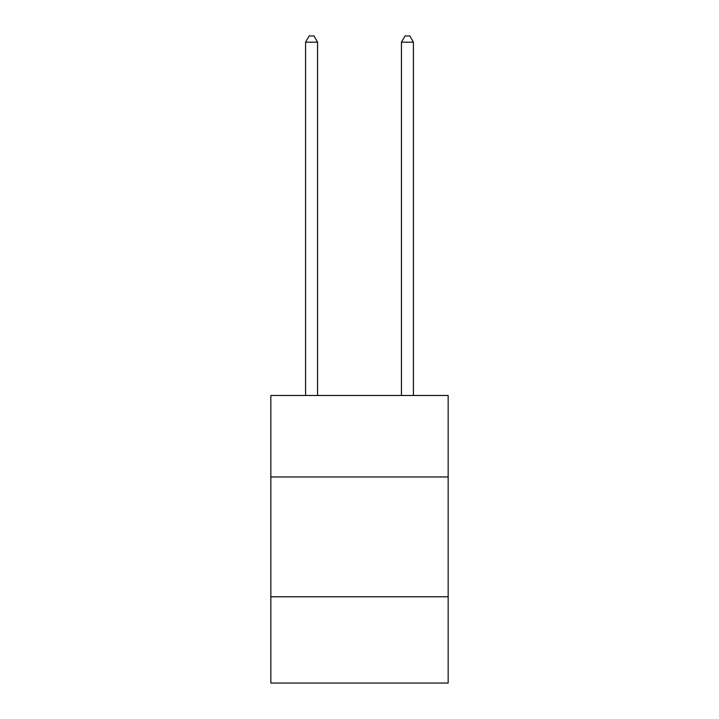<?xml version="1.0" encoding="UTF-8"?>
<svg xmlns="http://www.w3.org/2000/svg" width="719" height="719" viewBox="0 0 719 719"><rect width="100%" height="100%" fill="white"/><g stroke="black" fill="none" stroke-linecap="round" stroke-linejoin="round"><path stroke-width="1.08" d="M270.838 476.967L448.162 476.967L448.162 395.495L270.838 395.495L270.838 683.05L448.162 683.05L448.162 596.779L270.838 596.779M448.162 596.779L448.162 476.967M317.564 395.495L317.564 42.178L305.584 42.178L305.584 395.495M305.584 42.178L309.179 35.95L313.969 35.95L317.564 42.178M413.416 395.495L413.416 42.178L401.436 42.178L401.436 395.495M401.436 42.178L405.031 35.95L409.821 35.95L413.416 42.178"/></g></svg>
